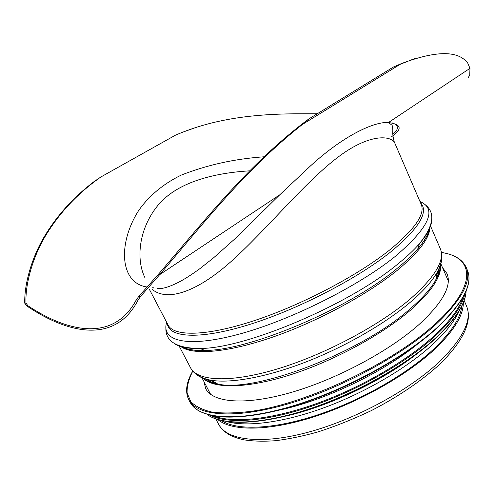 <?xml version="1.0" encoding="UTF-8"?>
<svg xmlns="http://www.w3.org/2000/svg" width="495" height="495" viewBox="0 0 495 495"><rect width="100%" height="100%" fill="white"/><g stroke="black" fill="none" stroke-linecap="round" stroke-linejoin="round"><path stroke-width="0.74" d="M392.176 122.853C398.902 125.278 399.112 129.102 392.82 134.318M264.07 156.791C234.779 158.815 207.17 164.915 181.244 175.1C162.948 183.973 148.438 196.441 138.588 210.641C117.451 243.837 119.889 283.412 147.275 287.038M153.698 288.034L152.491 287.112M144.936 277.714L144.93 277.701C135.791 259.163 138.847 229.185 157.311 206.118C176.269 182.42 213.246 172.978 249.783 170.831M468.115 77.709L469.749 75.203L469.965 68.347L467.806 63.249C458.314 50.342 436.163 50.459 401.34 63.608L393.463 66.998L414.798 58.521M393.463 66.998L308.899 118.88L302.47 124.406C278.524 143.247 254.424 166.029 230.163 192.741C207.628 217.305 182.352 248.075 159.724 274.62L140.623 296.375L138.742 296.486L159.86 272.627C183.794 244.691 209.812 213.19 233.615 187.71C259.238 160.064 284.334 137.121 308.899 118.88M138.742 296.486L136.168 300.069C115.001 339.805 72.066 334.917 27.949 305.786L25.975 303.107L24.75 303.175L26.662 305.854C72.177 336.532 116.752 341.958 138.111 299.964L140.623 296.375M24.75 303.175C24.224 283.951 31.859 257.858 43.733 237.649C56.275 216.272 73.05 197.579 94.069 181.578L100.887 176.969C78.284 192.901 60.068 212.108 46.245 234.605C33.388 255.575 25.127 283.053 25.975 303.107M100.887 176.969L175.478 135.172L180.755 132.951M317.227 113.77L294.377 113.807C251.404 114.215 212.528 119.159 175.478 135.172M152.052 289.266C168.56 303.237 201.713 289.68 237.291 255.81C272.665 222.855 311.683 174.444 345.306 151.94C373.929 132.914 392.176 136.54 394.806 143.092C394.045 142.244 392.547 135.296 392.745 132.103C392.943 130.098 392.745 127.846 392.139 125.34L388.451 122.537C374.752 121.454 344.52 134.807 310.773 165.658L279.7 194.857L159.724 274.62M391.353 136.905C402.621 129.145 401.655 124.356 388.464 122.537L469.965 68.347M401.34 63.608L302.47 124.406M181.207 132.697L197.282 126.998M461.829 305.99C460.579 318.087 451.106 332.541 433.403 349.346C406.123 374.764 359.531 401.222 316.033 415.429C272.491 429.641 236.672 430.582 221.531 420.608M463.332 302.649C463.518 315.284 453.921 330.858 434.542 349.371C406.24 375.798 357.204 403.295 312.271 417.372C267.281 431.461 231.518 431.139 217.986 419.673M442.53 267.665L446.96 273.58C452.059 285.553 442.833 302.464 419.271 324.312C389.2 351.24 336.031 379.628 290.447 392.653C244.778 405.733 212.726 402.633 205.703 388.655L203.891 381.484M418.139 343.617C382.685 372.84 323.291 401.167 278.27 410.324M394.812 143.105L421.214 204.404C425.378 214.149 414.711 229.463 389.212 250.352C356.604 276.29 300.242 305.706 253.019 321.057C205.697 336.464 173.819 336.557 168.145 325.116L149.36 289.321M136.168 300.069L138.111 299.964M26.662 305.854L27.949 305.786M420.496 202.727C429.091 211.891 419.098 228.337 390.518 252.085C356.245 279.477 295.682 310.52 247.11 325.24C198.396 340.053 168.733 337.516 167.298 323.495M419.97 201.514C437.45 209.02 429.276 227.267 395.456 256.255C357.866 286.692 288.882 321.026 237.643 334.552C186.213 348.239 160.764 340.777 166.679 322.325M431.621 220.646C431.355 226.84 427.265 234.556 419.345 243.806C414.055 249.913 407.144 256.429 398.617 263.365C349.724 304.58 245.161 348.746 199.943 348.461C187.772 348.789 179.196 347.113 174.221 343.419M429.592 227.824C428.726 233.652 424.784 240.681 417.768 248.905C412.613 254.876 405.9 261.242 397.627 268.005C350.188 308.168 249.121 350.807 204.899 350.435C194.09 350.714 186.145 349.359 181.071 346.364M429.858 227.898C429.4 238.386 418.751 252.357 397.9 269.806C367.915 294.401 317.307 321.75 272.182 337.287C226.995 352.855 192.512 355.342 180.966 346.611M430.539 226.054L440.278 248.663C445.141 260.054 435.291 276.686 410.732 298.565C379.288 325.667 323.978 354.995 276.94 369.078C229.804 383.217 197.227 381.131 190.544 367.779L179.103 345.986M441.781 256.88C441.961 261.36 440.371 266.588 437.005 272.553C432.086 281.203 423.528 290.812 411.339 301.375C386.205 323 346.005 346.333 306.473 361.752C266.916 377.134 231.165 383.575 211.173 380.271C204.416 379.133 199.349 377.079 195.983 374.121M440.445 264.534C440.612 268.977 439.059 274.125 435.786 279.997C431.009 288.474 422.742 297.841 410.986 308.107C362.476 352.112 254.981 393.203 217.72 384.002C211.099 382.858 206.118 380.822 202.771 377.902M440.538 264.776C441.732 276.092 431.98 290.998 411.283 309.499C382.691 334.422 333.642 361.078 290.051 374.938C246.392 388.816 213.364 388.872 202.907 378.124M464.155 300.496L466.5 305.953C472.292 319.535 463.419 337.986 439.869 361.313C409.619 390.165 355.07 419.704 307.772 432.327C260.382 445.011 226.611 440.123 218.567 424.209L215.801 418.956M217.212 383.712C212.578 382.666 208.871 381.113 206.099 379.052M439.251 267.844C439.102 271.297 437.982 275.152 435.878 279.415M213.456 381.577L208.147 379.615M438.397 269.794L436.578 275.152M441.447 252.506C474.068 257.072 478.25 285.145 434.895 324.188C392.752 362.953 308.41 403.079 251.998 411.221C236.554 413.17 223.294 413.48 212.231 412.137C202.573 409.934 195.407 406.407 190.736 401.569L187.098 392.919C186.875 386.279 188.774 379.009 192.796 371.108M441.429 252.419C454.193 254.424 462.454 259.417 466.203 267.405C471.989 280.869 461.786 299.976 435.6 324.726C401.476 355.856 339.725 389.126 286.772 404.279C233.708 419.512 196.886 415.713 188.793 399.725C185.879 393.946 185.928 387.139 188.954 379.306M466.203 267.405L467.373 270.152C473.201 283.722 463.054 302.915 436.93 327.739C402.887 358.943 341.21 392.201 288.269 407.274C235.218 422.421 198.353 418.479 190.191 402.361L188.793 399.725C184.944 391.78 186.262 382.22 192.741 371.04M436.726 328.278C408.827 353.708 362.711 380.903 317.382 397.949C272.027 414.971 231.499 420.632 209.657 414.996M463.023 297.272C459.385 308.484 449.776 321.323 434.214 335.777C406.643 361.072 360.509 387.863 316.076 403.741C271.6 419.605 233.077 423.404 214.001 416.048M464.824 293.813C462.355 305.83 452.387 319.993 434.913 336.315C406.327 362.6 357.749 390.419 311.862 406.135C265.933 421.851 227.477 424.295 210.189 415.274M466.067 291.041C465.467 303.781 455.326 319.423 435.643 337.967C405.987 365.335 354.668 394.237 307.376 409.563C260.03 424.902 222.113 425.539 207.25 414.488M435.464 338.493C408.858 362.99 364.97 388.884 321.868 404.879C278.741 420.843 240.168 425.799 219.378 419.927M417.161 353.665C382.722 380.692 329.385 406.135 286.698 415.893M157.262 288.628C159.823 288.82 166.066 288.901 180.52 281.265C186.337 278.029 192.704 273.89 199.627 268.847L213.537 257.864L234.84 238.893L279.7 194.857M181.814 346.859C186.497 349.594 194.189 350.788 204.899 350.435L199.943 348.461C176.808 348.319 165.448 341.507 165.874 328.018M429.512 228.709C428.695 234.073 424.778 240.805 417.768 248.905L419.345 243.806C433.799 225.739 435.65 212.627 424.908 204.466M202.851 377.933C205.92 380.872 210.876 382.895 217.72 384.002L211.173 380.271C200.747 378.229 193.873 374.065 190.544 367.779M440.42 264.615C440.773 268.853 439.232 273.976 435.786 279.997L437.005 272.553C441.979 263.167 443.068 255.203 440.278 248.663M201.929 377.728L210.604 394.317M440.847 263.767L448.278 280.956M466.5 305.953C472.638 320.989 463.846 340.3 440.117 363.893C422.186 380.457 398.172 396.811 371.064 410.739C352.347 419.568 334.471 426.678 317.431 432.073C302.513 436.213 288.505 439.09 275.406 440.717C263.031 441.602 252.116 441.237 242.668 439.622C236.579 437.995 232.062 436.343 229.117 434.672C224.39 431.807 220.875 428.324 218.567 424.209M203.847 378.31L204.268 379.114M440.086 265.629L440.451 266.465M213.76 381.744L207.529 379.455M436.522 275.492L438.663 269.206M467.373 270.152C473.251 283.932 463.116 303.256 436.961 328.117C402.93 359.358 341.34 392.566 288.449 407.589C235.465 422.68 198.507 418.708 190.191 402.361M466.111 290.93C465.634 303.843 455.493 319.646 435.68 338.339C405.98 365.793 354.575 394.707 307.271 409.971C259.9 425.242 222.001 425.762 207.133 414.451M459.515 310.285C455.122 320.469 446.397 331.656 433.348 343.846C407.855 367.463 366.158 392.114 325.054 407.348C283.938 422.526 246.881 427.284 226.326 421.511"/></g></svg>
